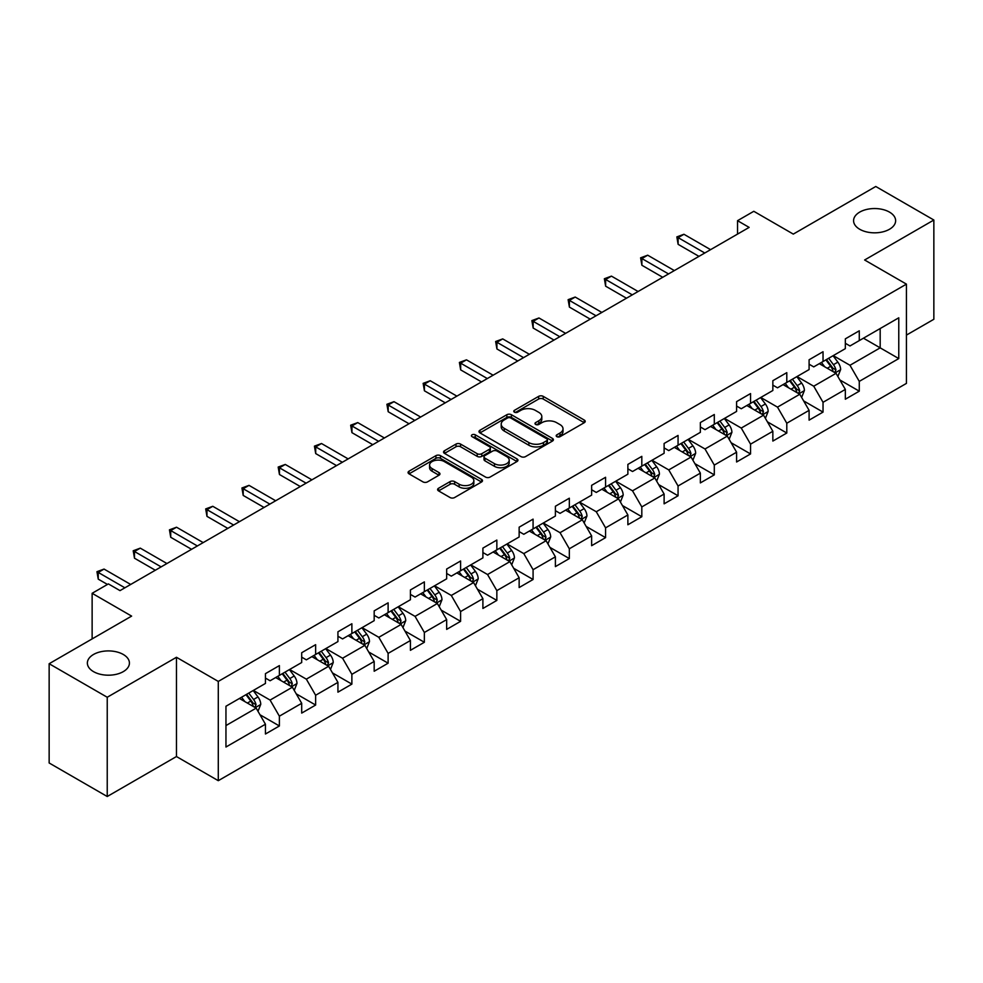 <?xml version="1.0" encoding="UTF-8"?>
<svg xmlns="http://www.w3.org/2000/svg" width="983" height="983" viewBox="0 0 983 983"><rect width="100%" height="100%" fill="white"/><g stroke="black" fill="none" stroke-linecap="round" stroke-linejoin="round"><path stroke-width="1.47" d="M556.845 436.673A2.261 1.302 0 0 0 560.04 436.673L584.271 422.69A3.219 1.868 0 0 0 585.217 421.375A3.219 1.868 0 0 0 584.271 420.06L543.218 396.358A3.219 1.868 0 0 0 538.659 396.358L514.428 410.341A2.261 1.302 0 0 0 513.777 411.263A2.261 1.302 0 0 0 514.428 412.184A2.261 1.302 0 0 0 517.623 412.184L520.757 410.378A10.322 5.959 0 0 1 535.354 410.378L538.782 412.356A10.322 5.959 0 0 1 541.805 416.571A10.322 5.959 0 0 1 538.782 420.785L535.637 422.592A2.261 1.302 0 0 0 534.985 423.513A2.261 1.302 0 0 0 535.637 424.435A2.261 1.302 0 0 0 538.831 424.435L541.965 422.629A10.322 5.959 0 0 1 556.562 422.629L559.991 424.595A10.322 5.959 0 0 1 563.013 428.809A10.322 5.959 0 0 1 559.991 433.024L556.845 434.83A2.261 1.302 0 0 0 556.194 435.752A2.261 1.302 0 0 0 556.845 436.673L556.845 434.83M123.268 654.469A21.024 12.14 0 0 0 100.352 651.84A21.024 12.14 0 0 0 87.364 663.058A21.024 12.14 0 0 0 93.52 671.635A21.024 12.14 0 0 0 116.436 674.277A21.024 12.14 0 0 0 129.424 663.058A21.024 12.14 0 0 0 123.268 654.469M889.48 212.107A21.024 12.14 0 0 0 866.564 209.465A21.024 12.14 0 0 0 853.576 220.683A21.024 12.14 0 0 0 859.732 229.272A21.024 12.14 0 0 0 882.648 231.902A21.024 12.14 0 0 0 895.636 220.683A21.024 12.14 0 0 0 889.48 212.107M438.553 488.256A3.219 1.868 0 0 0 437.607 489.571A3.219 1.868 0 0 0 438.553 490.886L450.067 497.533A3.219 1.868 0 0 0 454.625 497.533L481.535 482.002A3.219 1.868 0 0 0 482.481 480.687A3.219 1.868 0 0 0 481.535 479.372L440.495 455.67A3.219 1.868 0 0 0 435.924 455.67L409.014 471.201A3.219 1.868 0 0 0 408.08 472.528A3.219 1.868 0 0 0 409.014 473.843L422.936 481.867A3.219 1.868 0 0 0 427.494 481.867L439.008 475.219A3.219 1.868 0 0 0 439.954 473.904A3.219 1.868 0 0 0 439.008 472.59L432.115 468.608A8.626 4.976 0 0 1 429.583 465.082A8.626 4.976 0 0 1 434.904 460.486A8.626 4.976 0 0 1 444.304 461.568L471.336 477.16A8.626 4.976 0 0 1 473.855 480.687A8.626 4.976 0 0 1 468.535 485.283A8.626 4.976 0 0 1 459.135 484.201L454.625 481.609A3.219 1.868 0 0 0 450.067 481.609L438.553 488.256L438.553 490.886M906.437 335.105L933.85 319.278L933.85 220.02L875.767 186.487L793.293 234.101L753.801 211.296L737.533 220.683L749.144 227.392L120.012 590.623L108.388 583.914L92.132 593.302L92.132 638.913M107.233 697.254L107.233 796.513L176.461 756.541L176.461 657.283L107.233 697.254L49.15 663.722L131.624 616.108L92.132 593.302M176.461 657.283L218.287 681.428L906.437 284.136L906.437 383.395L218.287 780.686L218.287 681.428M933.85 220.02L864.622 259.991L906.437 284.136M520.99 456.591A3.219 1.868 0 0 0 525.549 456.591L552.458 441.06A3.219 1.868 0 0 0 553.404 439.745A3.219 1.868 0 0 0 552.458 438.418L511.406 414.728A3.219 1.868 0 0 0 506.847 414.728L479.937 430.259A3.219 1.868 0 0 0 478.991 431.574A3.219 1.868 0 0 0 479.937 432.889L520.99 456.591M472.97 437.165A2.261 1.302 0 0 1 475.268 437.484L475.268 434.805L516.997 458.901A3.219 1.868 0 0 1 517.943 460.216A3.219 1.868 0 0 1 516.997 461.531L490.087 477.062A3.219 1.868 0 0 1 485.528 477.062L444.476 453.372L444.476 450.73A3.219 1.868 0 0 0 443.542 452.045A3.219 1.868 0 0 0 444.476 453.372M444.476 450.73L456.001 444.083A3.219 1.868 0 0 1 460.56 444.083L477.21 453.691A3.219 1.868 0 0 0 481.768 453.691L489.411 449.28A3.219 1.868 0 0 0 490.345 447.965A3.219 1.868 0 0 0 489.411 446.651L472.073 436.649A2.261 1.302 0 0 1 471.41 435.727A2.261 1.302 0 0 1 472.811 434.523A2.261 1.302 0 0 1 475.268 434.805M107.233 796.513L49.15 762.98L49.15 663.722M259.991 714.764L279.381 725.97L279.381 716.177L301.695 703.3L301.695 713.093L315.629 705.044L315.629 695.251L337.931 682.374L337.931 692.167L351.877 684.119L351.877 674.326L374.179 661.448L374.179 671.242L388.113 663.193L388.113 653.4L410.415 640.523L410.415 650.316L424.361 642.268L424.361 632.474L446.663 619.597L446.663 629.39L460.597 621.342L460.597 611.549L482.899 598.672L482.899 608.465L496.845 600.416L496.845 590.623L519.147 577.746L519.147 587.539L533.081 579.491L533.081 569.698L555.395 556.82L555.395 566.613L569.329 558.565L569.329 548.772L591.631 535.895L591.631 545.688L605.577 537.64L605.577 527.846L627.879 514.969L627.879 524.762L641.813 516.714L641.813 506.921L664.115 494.044L664.115 503.837L678.061 495.788L678.061 485.995L700.363 473.13L700.363 482.911L714.297 474.863L714.297 465.082L736.599 452.205L736.599 461.985L750.545 453.949L750.545 444.156L772.847 431.279L772.847 441.072L786.793 433.024L786.793 423.231L809.095 410.353L809.095 420.146L823.029 412.098L823.029 402.305L845.331 389.428L845.331 399.221L859.277 391.173L859.277 381.379L898.769 358.574L898.769 317.804L880.178 328.531L880.178 347.847L898.769 358.574M279.381 725.97L265.447 734.006L265.447 724.225L225.955 747.019L225.955 706.249L265.447 683.443L265.447 673.65L279.381 665.602L279.381 675.395L301.695 662.517L301.695 652.724L315.629 644.676L315.629 654.469L337.931 641.592L337.931 631.799L351.877 623.75L351.877 633.543L374.179 620.666L374.179 610.873L388.113 602.825L388.113 612.618L410.415 599.741L410.415 589.947L424.361 581.899L424.361 591.692L446.663 578.815L446.663 569.034L460.597 560.986L460.597 570.767L482.899 557.889L482.899 548.109L496.845 540.06L496.845 549.853L519.147 536.976L519.147 527.183L533.081 519.135L533.081 528.928L555.395 516.05L555.395 506.257L569.329 498.209L569.329 508.002L591.631 495.125L591.631 485.332L605.577 477.283L605.577 487.076L627.879 474.199L627.879 464.406L641.813 456.358L641.813 466.151L664.115 453.274L664.115 443.48L678.061 435.432L678.061 445.225L700.363 432.348L700.363 422.555L714.297 414.507L714.297 424.3L736.599 411.422L736.599 401.629L750.545 393.581L750.545 403.374L772.847 390.497L772.847 380.704L786.793 372.655L786.793 382.448L809.095 369.571L809.095 359.778L823.029 351.73L823.029 361.523L845.331 348.646L845.331 338.852L859.277 330.804L859.277 340.597L898.769 317.804M275.67 677.545L292.393 687.203L270.092 700.08L253.368 690.422M265.447 678.073L270.092 680.764L279.381 675.395M270.092 700.08L279.381 716.177M292.393 687.203L301.695 703.3M311.906 656.619L328.641 666.277L306.34 679.155L289.604 669.497M301.695 657.148L306.34 659.839L315.629 654.469M306.34 679.155L315.629 695.251M328.641 666.277L337.931 682.374M348.154 635.694L364.877 645.352L342.576 658.229L325.852 648.571M337.931 636.234L342.576 638.913L351.877 633.543M342.576 658.229L351.877 674.326M364.877 645.352L374.179 661.448M384.402 614.768L401.125 624.426L378.824 637.303L362.088 627.645M374.179 615.309L378.824 617.988L388.113 612.618M378.824 637.303L388.113 653.4M401.125 624.426L410.415 640.523M420.638 593.843L437.374 603.501L415.059 616.378L398.336 606.72M410.415 594.383L415.059 597.062L424.361 591.692M415.059 616.378L424.361 632.474M437.374 603.501L446.663 619.597M456.886 572.917L473.609 582.575L451.308 595.452L434.584 585.794M446.663 573.458L451.308 576.136L460.597 570.767M451.308 595.452L460.597 611.549M473.609 582.575L482.899 598.672M493.122 551.991L509.858 561.649L487.556 574.527L470.82 564.869M482.899 552.532L487.556 555.211L496.845 549.853M487.556 574.527L496.845 590.623M509.858 561.649L519.147 577.746M529.37 531.066L546.093 540.724L523.792 553.601L507.068 543.943M519.147 531.606L523.792 534.285L533.081 528.928M523.792 553.601L533.081 569.698M546.093 540.724L555.395 556.82M565.606 510.14L582.341 519.798L560.04 532.675L543.304 523.017M555.395 510.681L560.04 513.359L569.329 508.002M560.04 532.675L569.329 548.772M582.341 519.798L591.631 535.895M601.854 489.215L618.577 498.873L596.276 511.75L579.552 502.092M591.631 489.755L596.276 492.434L605.577 487.076M596.276 511.75L605.577 527.846M618.577 498.873L627.879 514.969M638.102 468.289L654.825 477.947L632.524 490.824L615.8 481.166M627.879 468.83L632.524 471.508L641.813 466.151M632.524 490.824L641.813 506.921M654.825 477.947L664.115 494.044M674.338 447.376L691.074 457.034L668.759 469.911L652.036 460.253M664.115 447.904L668.759 450.595L678.061 445.225M668.759 469.911L678.061 485.995M691.074 457.034L700.363 473.13M710.586 426.45L727.309 436.108L705.008 448.985L688.284 439.327M700.363 426.978L705.008 429.669L714.297 424.3M705.008 448.985L714.297 465.082M727.309 436.108L736.599 452.205M746.822 405.524L763.558 415.182L741.256 428.06L724.52 418.402M736.599 406.053L741.256 408.744L750.545 403.374M741.256 428.06L750.545 444.156M763.558 415.182L772.847 431.279M783.07 384.599L799.793 394.257L777.492 407.134L760.768 397.476M772.847 385.127L777.492 387.818L786.793 382.448M777.492 407.134L786.793 423.231M799.793 394.257L809.095 410.353M819.318 363.673L836.041 373.331L813.74 386.208L797.004 376.55M809.095 364.214L813.74 366.892L823.029 361.523M813.74 386.208L823.029 402.305M836.041 373.331L845.331 389.428M863.455 338.189L880.178 347.847L849.976 365.283L833.252 355.625M845.331 343.288L849.976 345.967L859.277 340.597M849.976 365.283L859.277 381.379M176.461 756.541L218.287 780.686M737.533 220.683L737.533 234.101M225.955 725.565L256.158 708.129L239.422 698.471M256.158 708.129L265.447 724.225M839.875 379.966L859.277 391.173M803.627 400.892L823.029 412.098M767.391 421.818L786.793 433.024M731.143 442.743L750.545 453.949M694.907 463.669L714.297 474.863M658.659 484.594L678.061 495.788M622.411 505.52L641.813 516.714M586.175 526.446L605.577 537.64M549.927 547.371L569.329 558.565M513.691 568.297L533.081 579.491M477.443 589.21L496.845 600.416M441.207 610.136L460.597 621.342M404.959 631.061L424.361 642.268M368.711 651.987L388.113 663.193M332.475 672.913L351.877 684.119M296.227 693.838L315.629 705.044M557.754 436.993L559.991 435.702A10.322 5.959 0 0 0 563.013 431.5L563.013 428.809M541.805 416.571L541.805 419.25A10.322 5.959 0 0 1 538.782 423.464L536.546 424.754M584.234 422.715L543.218 399.037A3.219 1.868 0 0 0 538.659 399.037L515.338 412.504M552.458 438.418L552.458 441.06L511.406 417.406A3.219 1.868 0 0 0 506.847 417.406L479.987 432.913M546.757 440.667A2.261 1.302 0 0 0 547.42 439.745A2.261 1.302 0 0 0 546.757 438.823L510.73 418.021A2.261 1.302 0 0 0 507.535 418.021L504.23 419.925A10.322 5.959 0 0 0 501.207 424.14A10.322 5.959 0 0 0 504.23 428.355L528.854 442.571A10.322 5.959 0 0 0 543.452 442.571L546.757 440.667L546.757 443.345A2.261 1.302 0 0 0 547.42 442.424L547.42 439.745M501.207 424.14L501.207 426.819A10.322 5.959 0 0 0 504.23 431.033L504.23 428.355M546.757 443.345L543.452 445.25A10.322 5.959 0 0 1 528.854 445.25L504.23 431.033M444.525 453.396L456.001 446.761L456.001 444.083M490.345 447.965L490.345 450.656A3.219 1.868 0 0 1 489.411 451.971L481.768 456.382A3.219 1.868 0 0 1 477.21 456.382L460.56 446.761A3.219 1.868 0 0 0 456.001 446.761M475.268 437.484L516.96 461.555M494.474 463.669A8.626 4.976 0 0 0 503.886 464.75A8.626 4.976 0 0 0 509.206 460.142A8.626 4.976 0 0 0 506.675 456.628L497.165 451.123A3.219 1.868 0 0 0 492.594 451.123L484.963 455.534A3.219 1.868 0 0 0 484.017 456.849A3.219 1.868 0 0 0 484.963 458.176L494.474 463.669L494.474 466.347A8.626 4.976 0 0 0 503.886 467.429A8.626 4.976 0 0 0 509.206 462.833L509.206 460.142M484.017 456.849L484.017 459.54A3.219 1.868 0 0 0 484.963 460.855L484.963 458.176M494.474 466.347L484.963 460.855M473.855 480.687L473.855 483.366A8.626 4.976 0 0 1 468.535 487.973A8.626 4.976 0 0 1 459.135 486.892L454.625 484.287A3.219 1.868 0 0 0 450.067 484.287L438.59 490.91M429.583 465.082L429.583 467.761A8.626 4.976 0 0 0 432.115 471.287L432.115 468.608M438.959 475.244L432.115 471.287M481.498 482.026L440.495 458.348A3.219 1.868 0 0 0 435.924 458.348L409.063 473.867M837.872 376.514L840.637 369.547A8.712 5.026 -120 0 0 837.86 362.137L833.068 355.735M824.712 366.782L821.444 362.432M834.69 372.557L835.943 369.915A8.712 5.026 -120 0 0 833.449 364.681L828.657 358.279M826.47 359.545L831.79 366.634A4.436 2.556 60 0 1 832.601 367.986L835.943 369.915M825.867 359.889L830.66 366.29A8.712 5.026 60 0 1 833.154 371.525M704.774 253.012L678.123 237.628L683.935 234.273L710.586 249.657M698.962 256.366L678.123 244.337L678.123 237.628L676.845 236.891L683.935 234.273M678.123 244.337L676.845 236.891M801.636 397.439L804.401 390.472A8.712 5.026 -120 0 0 801.624 383.063L796.82 376.661M788.464 387.707L785.208 383.358M798.454 393.47L799.695 390.841A8.712 5.026 -120 0 0 797.201 385.606L792.409 379.205M790.221 380.458L795.542 387.56A4.436 2.556 60 0 1 796.353 388.912L799.695 390.841M789.619 380.814L794.411 387.216A8.712 5.026 60 0 1 796.906 392.45M765.388 418.353L768.153 411.398A8.712 5.026 -120 0 0 765.376 403.976L760.584 397.587M752.216 408.633L748.96 404.283M762.206 414.396L763.459 411.766A8.712 5.026 -120 0 0 760.965 406.532L756.16 400.13M753.986 401.383L759.306 408.486A4.436 2.556 60 0 1 760.105 409.837L763.459 411.766M753.383 401.74L758.176 408.142A8.712 5.026 60 0 1 760.67 413.376M668.538 273.938L641.887 258.554L647.699 255.199L674.338 270.583M662.726 277.292L641.887 265.263L641.887 258.554L640.609 257.816L647.699 255.199M641.887 265.263L640.609 257.816M632.29 294.863L605.639 279.479L611.451 276.125L638.102 291.509M626.478 298.218L605.639 286.188L605.639 279.479L604.361 278.742L611.451 276.125M605.639 286.188L604.361 278.742M729.153 439.278L731.905 432.323A8.712 5.026 -120 0 0 729.128 424.902L724.336 418.5M715.98 429.559L712.724 425.209M725.97 435.322L727.211 432.692A8.712 5.026 -120 0 0 724.717 427.458L719.925 421.056M717.737 422.309L723.058 429.411A4.436 2.556 60 0 1 723.869 430.763L727.211 432.692M717.135 422.665L721.927 429.067A8.712 5.026 60 0 1 724.422 434.302M692.904 460.204L695.669 453.249A8.712 5.026 -120 0 0 692.892 445.827L688.1 439.426M679.732 450.484L676.476 446.135M689.722 456.247L690.963 453.618A8.712 5.026 -120 0 0 688.481 448.383L683.677 441.981M681.502 443.235L686.822 450.337A4.436 2.556 60 0 1 687.621 451.689L690.963 453.618M680.887 443.591L685.692 449.993A8.712 5.026 60 0 1 688.174 455.227M656.656 481.129L659.421 474.175A8.712 5.026 -120 0 0 656.644 466.753L651.852 460.351M643.496 471.41L640.24 467.06M653.474 477.173L654.727 474.543A8.712 5.026 -120 0 0 652.233 469.309L647.441 462.907M645.253 464.16L650.574 471.262A4.436 2.556 60 0 1 651.385 472.614L654.727 474.543M644.651 464.517L649.444 470.918A8.712 5.026 60 0 1 651.938 476.153M596.042 315.789L569.403 300.405L575.202 297.05L601.854 312.434M590.242 319.143L569.403 307.101L569.403 300.405L568.125 299.668L575.202 297.05M569.403 307.101L568.125 299.668M559.806 336.714L533.155 321.33L538.967 317.976L565.606 333.36M553.994 340.069L533.155 328.027L533.155 321.33L531.877 320.593L538.967 317.976M533.155 328.027L531.877 320.593M523.558 357.64L496.919 342.256L502.718 338.902L529.37 354.285M517.758 360.994L496.919 348.953L496.919 342.256L495.641 341.506L502.718 338.902M496.919 348.953L495.641 341.506M487.322 378.566L460.671 363.169L466.483 359.827L493.122 375.211M481.51 381.908L460.671 369.878L460.671 363.169L459.393 362.432L466.483 359.827M460.671 369.878L459.393 362.432M451.074 399.479L424.423 384.095L430.235 380.74L456.886 396.137M445.262 402.833L424.423 390.804L424.423 384.095L423.145 383.358L430.235 380.74M424.423 390.804L423.145 383.358M414.826 420.405L388.187 405.021L393.986 401.666L420.638 417.05M409.026 423.759L388.187 411.73L388.187 405.021L386.909 404.283L393.986 401.666M388.187 411.73L386.909 404.283M378.59 441.33L351.939 425.946L357.751 422.592L384.402 437.976M372.778 444.685L351.939 432.655L351.939 425.946L350.661 425.209L357.751 422.592M351.939 432.655L350.661 425.209M342.342 462.256L315.703 446.872L321.502 443.517L348.154 458.901M336.542 465.61L315.703 453.581L315.703 446.872L314.425 446.135L321.502 443.517M315.703 453.581L314.425 446.135M306.106 483.181L279.455 467.797L285.267 464.443L311.906 479.827M300.294 486.536L279.455 474.506L279.455 467.797L278.177 467.06L285.267 464.443M279.455 474.506L278.177 467.06M269.858 504.107L243.206 488.723L249.018 485.369L275.67 500.752M264.046 507.461L243.206 495.432L243.206 488.723L241.929 487.986L249.018 485.369M243.206 495.432L241.929 487.986M233.622 525.033L206.971 509.649L212.783 506.294L239.422 521.678M227.81 528.387L206.971 516.358L206.971 509.649L205.693 508.911L212.783 506.294M206.971 516.358L205.693 508.911M197.374 545.958L170.723 530.574L176.535 527.22L203.186 542.604M191.562 549.313L170.723 537.283L170.723 530.574L169.445 529.837L176.535 527.22M170.723 537.283L169.445 529.837M620.42 502.055L623.185 495.1A8.712 5.026 -120 0 0 620.408 487.679L615.604 481.277M607.248 492.336L603.992 487.986M617.238 498.098L618.479 495.469A8.712 5.026 -120 0 0 615.985 490.234L611.193 483.833M609.018 485.086L614.338 492.188A4.436 2.556 60 0 1 615.137 493.54L618.479 495.469M608.403 485.442L613.195 491.844A8.712 5.026 60 0 1 615.69 497.079M584.172 522.981L586.937 516.014A8.712 5.026 -120 0 0 584.16 508.604L579.368 502.202M571 513.261L567.744 508.911M580.99 519.024L582.243 516.394A8.712 5.026 -120 0 0 579.749 511.148L574.957 504.758M572.77 506.012L578.09 513.114A4.436 2.556 60 0 1 578.901 514.465L582.243 516.394M572.167 506.368L576.96 512.757A8.712 5.026 60 0 1 579.454 518.004M547.936 543.906L550.701 536.939A8.712 5.026 -120 0 0 547.912 529.53L543.12 523.128M534.764 534.187L531.508 529.837M544.754 539.95L545.995 537.32A8.712 5.026 -120 0 0 543.501 532.073L538.709 525.672M536.521 526.937L541.842 534.039A4.436 2.556 60 0 1 542.653 535.391L545.995 537.32M535.919 527.281L540.711 533.683A8.712 5.026 60 0 1 543.206 538.93M511.688 564.832L514.453 557.865A8.712 5.026 -120 0 0 511.676 550.455L506.884 544.054M498.516 555.112L495.26 550.763M508.506 560.875L509.747 558.246A8.712 5.026 -120 0 0 507.265 552.999L502.46 546.597M500.286 547.863L505.606 554.965A4.436 2.556 60 0 1 506.405 556.304L509.747 558.246M499.671 548.207L504.476 554.609A8.712 5.026 60 0 1 506.97 559.855M475.44 585.757L478.205 578.79A8.712 5.026 -120 0 0 475.428 571.381L470.636 564.979M462.28 576.038L459.024 571.688M472.258 581.801L473.511 579.159A8.712 5.026 -120 0 0 471.017 573.925L466.225 567.523M464.037 568.788L469.358 575.891A4.436 2.556 60 0 1 470.169 577.23L473.511 579.159M463.435 569.132L468.227 575.534A8.712 5.026 60 0 1 470.722 580.769M439.204 606.683L441.969 599.716A8.712 5.026 -120 0 0 439.192 592.307L434.388 585.905M426.032 596.951L422.776 592.614M436.022 602.726L437.263 600.085A8.712 5.026 -120 0 0 434.769 594.85L429.976 588.448M427.802 589.714L433.122 596.816A4.436 2.556 60 0 1 433.921 598.156L437.263 600.085M427.187 590.058L431.992 596.46A8.712 5.026 60 0 1 434.474 601.694M402.956 627.609L405.721 620.642A8.712 5.026 -120 0 0 402.944 613.232L398.152 606.83M389.796 617.877L386.528 613.539M399.774 623.652L401.027 621.01A8.712 5.026 -120 0 0 398.533 615.776L393.741 609.374M391.553 610.64L396.874 617.742A4.436 2.556 60 0 1 397.685 619.081L401.027 621.01M390.951 610.984L395.744 617.385A8.712 5.026 60 0 1 398.238 622.62M366.72 648.534L369.485 641.567A8.712 5.026 -120 0 0 366.708 634.158L361.904 627.756M353.548 638.803L350.292 634.453M363.538 644.578L364.779 641.936A8.712 5.026 -120 0 0 362.285 636.701L357.493 630.3M355.318 631.565L360.626 638.655A4.436 2.556 60 0 1 361.437 640.007L364.779 641.936M354.703 631.909L359.495 638.311A8.712 5.026 60 0 1 361.99 643.546M330.472 669.46L333.237 662.493A8.712 5.026 -120 0 0 330.46 655.083L325.668 648.682M317.3 659.728L314.044 655.378M327.29 665.491L328.543 662.861A8.712 5.026 -120 0 0 326.049 657.627L321.244 651.225M319.07 652.479L324.39 659.581A4.436 2.556 60 0 1 325.189 660.932L328.543 662.861M318.467 652.835L323.26 659.237A8.712 5.026 60 0 1 325.754 664.471M294.236 690.373L296.989 683.418A8.712 5.026 -120 0 0 294.212 675.997L289.42 669.607M281.064 680.654L277.808 676.304M291.054 686.417L292.295 683.787A8.712 5.026 -120 0 0 289.801 678.553L285.009 672.151M282.821 673.404L288.142 680.506A4.436 2.556 60 0 1 288.953 681.858L292.295 683.787M282.219 673.76L287.011 680.162A8.712 5.026 60 0 1 289.506 685.397M161.126 566.884L134.487 551.5L140.286 548.145L166.938 563.529M155.326 570.238L134.487 558.209L134.487 551.5L133.209 550.763L140.286 548.145M134.487 558.209L133.209 550.763M257.988 711.299L260.753 704.344A8.712 5.026 -120 0 0 257.976 696.922L253.184 690.521M244.816 701.579L241.56 697.23M254.806 707.342L256.047 704.713A8.712 5.026 -120 0 0 253.565 699.478L248.76 693.076M246.586 694.33L251.906 701.432A4.436 2.556 60 0 1 252.705 702.784L256.047 704.713M245.971 694.686L250.776 701.088A8.712 5.026 60 0 1 253.258 706.322M124.89 587.809L98.239 572.425L104.051 569.071L130.702 584.455M107.466 584.455L98.239 579.134L98.239 572.425L96.961 571.688L104.051 569.071M98.239 579.134L96.961 571.688M559.991 435.702L559.991 433.024M535.637 424.435L535.637 422.592M538.782 423.464L538.782 420.785M514.428 412.184L514.428 410.341M538.659 399.037L538.659 396.358M543.218 399.037L543.218 396.358M584.271 422.69L584.271 420.06M479.937 432.889L479.937 430.259M506.847 417.406L506.847 414.728M511.406 417.406L511.406 414.728M528.854 445.25L528.854 442.571M543.452 445.25L543.452 442.571M460.56 446.761L460.56 444.083M477.21 456.382L477.21 453.691M481.768 456.382L481.768 453.691M489.411 451.971L489.411 449.28M516.997 461.531L516.997 458.901M450.067 484.287L450.067 481.609M454.625 484.287L454.625 481.609M459.135 486.892L459.135 484.201M439.008 475.219L439.008 472.59M409.014 473.843L409.014 471.201M435.924 458.348L435.924 455.67M440.495 458.348L440.495 455.67M481.535 482.002L481.535 479.372M835.181 372.827L840.588 369.719M833.449 364.681L837.86 362.137M827.256 368.256L830.66 366.29M798.933 393.753L804.34 390.644M797.201 385.606L801.624 383.063M791.008 389.182L794.411 387.216M762.697 414.679L768.092 411.57M760.965 406.532L765.376 403.976M754.772 410.108L758.176 408.142M726.449 435.604L731.856 432.483M724.717 427.458L729.128 424.902M718.524 431.033L721.927 429.067M690.213 456.53L695.608 453.409M688.481 448.383L692.892 445.827M682.276 451.959L685.692 449.993M653.965 477.455L659.372 474.334M652.233 469.309L656.644 466.753M646.04 472.884L649.444 470.918M617.717 498.381L623.124 495.26M615.985 490.234L620.408 487.679M609.792 493.81L613.195 491.844M581.481 519.307L586.888 516.186M579.749 511.148L584.16 508.604M573.556 514.723L576.96 512.757M545.233 540.232L550.64 537.111M543.501 532.073L547.912 529.53M537.308 535.649L540.711 533.683M508.997 561.158L514.392 558.037M507.265 552.999L511.676 550.455M501.072 556.575L504.476 554.609M472.749 582.083L478.156 578.962M471.017 573.925L475.428 571.381M464.824 577.5L468.227 575.534M436.513 603.009L441.908 599.888M434.769 594.85L439.192 592.307M428.576 598.426L431.992 596.46M400.265 623.935L405.672 620.814M398.533 615.776L402.944 613.232M392.34 619.351L395.744 617.385M364.017 644.848L369.424 641.739M362.285 636.701L366.708 634.158M356.092 640.277L359.495 638.311M327.781 665.774L333.176 662.665M326.049 657.627L330.46 655.083M319.856 661.203L323.26 659.237M291.533 686.699L296.94 683.59M289.801 678.553L294.212 675.997M283.608 682.128L287.011 680.162M255.297 707.625L260.692 704.504M253.565 699.478L257.976 696.922M247.372 703.054L250.776 701.088"/></g></svg>
